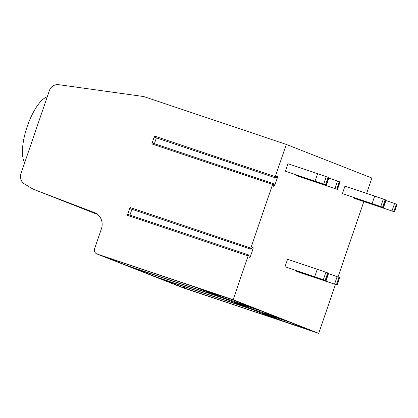 <?xml version="1.0" encoding="UTF-8"?>
<svg xmlns="http://www.w3.org/2000/svg" width="418" height="418" viewBox="0 0 418 418"><rect width="100%" height="100%" fill="white"/><g stroke="black" fill="none" stroke-linecap="round" stroke-linejoin="round"><path stroke-width="0.63" d="M277.327 177.89L274.913 184.939A1.756 0.601 -71.4 0 1 273.795 186.386A1.756 0.601 -71.4 0 1 273.56 185.895L273.409 183.894A1.055 0.361 108.6 0 0 273.267 183.601A1.055 0.361 108.6 0 0 272.593 184.469L250.821 248.062A1.055 0.361 108.6 0 0 250.821 249.191A1.055 0.361 108.6 0 0 251.098 249.06L252.42 247.644A1.756 0.601 -71.4 0 1 252.874 247.425A1.756 0.601 -71.4 0 1 252.88 249.311L250.466 256.354A1.756 0.601 -71.4 0 1 249.342 257.801A1.756 0.601 -71.4 0 1 249.107 257.31L248.956 255.314A1.055 0.361 108.6 0 0 248.814 255.017A1.055 0.361 108.6 0 0 248.14 255.884L233.134 299.722L97.128 254.055A4.389 4.123 -68.6 0 1 96.945 253.987A4.389 4.123 -68.6 0 1 94.64 248.59L101.412 228.818A13.167 12.368 -68.6 0 0 94.499 212.621A13.167 12.368 -68.6 0 0 94.4 212.584L35.049 189.918A26.334 24.73 -68.6 0 1 34.851 189.84A26.334 24.73 -68.6 0 1 31.256 188.058L24.359 183.857A8.778 8.245 -68.6 0 1 20.947 173.658L49.355 90.68A8.778 8.245 111.4 0 1 58.614 84.671L143.651 96.537L286.299 144.435L275.269 176.647A1.055 0.361 108.6 0 0 275.274 177.775A1.055 0.361 108.6 0 0 275.546 177.645L276.868 176.229A1.756 0.601 -71.4 0 1 277.327 176.009A1.756 0.601 -71.4 0 1 277.327 177.89L275.796 177.378M272.593 184.469L151.828 143.917L154.508 136.096L275.269 176.647M248.14 255.884L127.38 215.333L130.055 207.511L250.821 248.062M127.38 215.333A1.055 0.361 -71.4 0 1 128.049 214.471L248.814 255.017M250.821 249.191L130.061 208.645A1.055 0.361 -71.4 0 1 130.055 207.511M129.941 215.103L131.942 209.272M151.828 143.917A1.055 0.361 -71.4 0 1 152.502 143.05L273.267 183.601M275.274 177.775L154.508 137.224A1.055 0.361 -71.4 0 1 154.508 136.096M154.394 143.688L156.389 137.856M286.299 144.435L371.895 178.037L366.633 193.393M363.832 201.586L338.037 276.92M335.45 284.475L318.725 333.329L182.723 287.662A4.389 4.123 111.4 0 1 182.541 287.594L96.945 253.987M233.134 299.722L318.725 333.329M342.42 193.597L344.975 186.125L374.68 196.094L385.866 199.961L383.306 207.438L342.42 193.597L383.306 207.438M385.704 200.436L397.1 204.371L394.54 211.848L356.46 199.109L353.649 198.007L353.8 197.578M296.231 271.178L337.122 285.013L299.042 272.28L296.231 271.178L296.383 270.749M285.003 266.768L287.558 259.291L317.262 269.265L328.449 273.132L325.888 280.603L285.003 266.768L325.888 280.603M285.358 171.192L287.913 163.72L317.617 173.695L328.804 177.556L326.244 185.033L285.358 171.192L326.244 185.033M328.642 178.031L340.038 181.966L337.478 189.443L299.398 176.704L296.587 175.602L296.738 175.173M184.385 288.091L276.617 319.059L252.576 309.623L160.345 278.654L184.385 288.091L184.803 286.863M294.669 325.037L311.081 330.549L290.019 322.278L263.006 313.27L281.821 320.658L294.669 325.037L294.951 324.216M155.851 276.888L248.083 307.857L224.048 298.421L131.816 267.452L155.851 276.888L156.269 275.666M253.287 309.456L282.552 319.347L261.49 311.081L234.477 302.073L253.287 309.456L253.637 308.442M127.323 265.686L219.554 296.655L195.514 287.218L103.283 256.25L127.323 265.686L127.741 264.463M224.759 298.253L254.019 308.144L232.957 299.878L205.943 290.871L224.759 298.253L225.109 297.24M281.821 320.658L282.171 319.645M266.135 313.834L266.418 313.014M237.607 302.632L237.889 301.812M24.73 162.602A35.77 12.279 -71.4 0 1 27.28 126.335A35.77 12.279 -71.4 0 1 47.229 96.898M394.54 211.848L353.649 198.007M385.913 200.509L383.353 207.981M374.68 196.094L372.119 203.571M328.287 273.607L339.682 277.542L337.122 285.013M328.496 273.675L325.935 281.152M317.262 269.265L314.702 276.742M337.478 189.443L296.587 175.602M328.851 178.105L326.291 185.576M317.617 173.695L315.057 181.166M250.466 256.354L248.997 255.863M252.88 249.311L251.343 248.794M274.913 184.939L273.45 184.448M97.692 214.512L35.049 189.918M182.723 287.662L97.128 254.055M397.001 204.329L394.446 211.801M394.561 203.441L392.006 210.918M396.389 204.089L393.829 211.56M385.767 199.919L383.212 207.391M385.156 199.679L382.601 207.15M383.332 199.031L380.772 206.508M337.143 276.611L334.588 284.083M338.972 277.254L336.412 284.731M339.583 277.5L337.023 284.971M328.349 273.085L325.794 280.562M327.738 272.844L325.183 280.321M325.915 272.202L323.354 279.673M339.938 181.924L337.383 189.396M337.498 181.041L334.943 188.513M339.327 181.684L336.767 189.155M328.705 177.514L326.15 184.986M328.093 177.274L325.538 184.746M326.27 176.631L323.71 184.103M97.697 214.512L34.851 189.84"/></g></svg>
